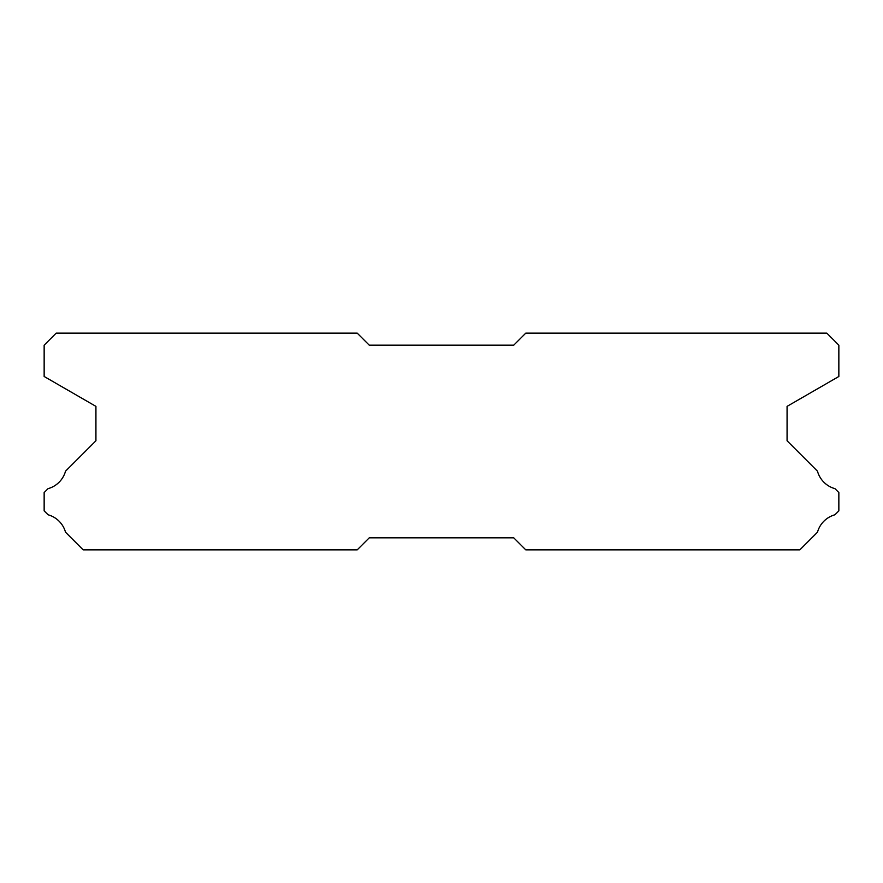 <?xml version="1.0" encoding="UTF-8"?>
<svg xmlns="http://www.w3.org/2000/svg" width="883" height="883" viewBox="0 0 883 883"><rect width="100%" height="100%" fill="white"/><g stroke="black" fill="none" stroke-linecap="round" stroke-linejoin="round"><path stroke-width="1.32" d="M357.218 333.134L56.192 333.134L44.15 345.176L44.15 376.478L95.927 406.368L95.927 440.783L65.53 471.18A25.044 25.044 0 0 1 48.035 488.663L44.15 492.548L44.15 510.86L48.068 514.778A25.044 25.044 0 0 1 65.519 532.217L83.168 549.866L357.218 549.866L369.26 537.824L513.74 537.824L525.782 549.866L799.832 549.866L817.481 532.217A25.044 25.044 0 0 1 834.932 514.778L838.85 510.86L838.85 492.548L834.965 488.663A25.044 25.044 0 0 1 817.47 471.18L787.073 440.783L787.073 406.368L838.85 376.478L838.85 345.176L826.808 333.134L525.782 333.134L513.74 345.176L369.26 345.176L357.218 333.134"/></g></svg>
